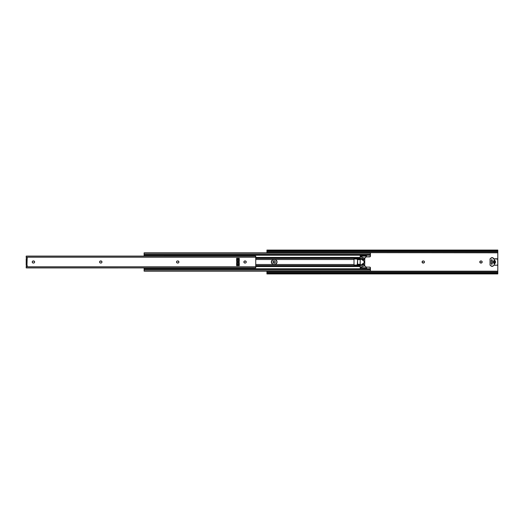 <?xml version="1.0" encoding="UTF-8"?>
<svg xmlns="http://www.w3.org/2000/svg" width="524" height="524" viewBox="0 0 524 524"><rect width="100%" height="100%" fill="white"/><g stroke="black" fill="none" stroke-linecap="round" stroke-linejoin="round"><path stroke-width="0.79" d="M275.277 261.79A1.041 1.041 0 0 0 274.838 261.135L273.489 261.135L273.109 262.4L274.465 263.022L275.303 262A1.041 1.041 0 0 0 275.283 261.803L274.838 261.135A1.041 1.041 0 0 0 274.262 260.959A1.041 1.041 0 0 1 275.303 262L275.283 261.797M424.381 261.6A1.041 1.041 0 0 0 424.158 261.266L423.418 260.959A1.041 1.041 0 0 1 424.46 262L424.158 261.266M424.152 261.26A1.041 1.041 0 0 0 423.418 260.959L422.252 261.424L422.377 262.734L423.818 262.963L424.46 262A1.041 1.041 0 0 1 423.418 263.041A1.041 1.041 0 0 0 424.152 262.74M482.1 261.6A1.041 1.041 0 0 0 481.877 261.266L481.137 260.959A1.041 1.041 0 0 1 482.178 262L481.87 261.266M481.87 261.26A1.041 1.041 0 0 0 481.137 260.959L479.964 261.424L480.095 262.734L481.536 262.963L482.178 262A1.041 1.041 0 0 1 481.137 263.041A1.041 1.041 0 0 0 481.87 262.74M266.932 250.701L266.932 251.245L266.932 250.518L266.998 251.31L267.685 251.599L267.685 251.016L497.04 251.016L497.04 251.599L267.685 251.599L267.685 251.016A0.76 0.485 180 0 1 266.971 250.688L497.761 250.688L497.04 251.016L267.685 251.016L266.971 250.688L266.932 250.086L266.971 250.688L497.761 250.688L497.8 250.072L497.8 252.535L266.932 252.535L266.932 251.245L266.932 252.535L497.8 252.535L266.932 252.535L497.8 252.823L497.8 271.177L266.932 271.177L497.8 271.177L266.932 271.465L497.8 271.465L497.8 272.919L497.04 272.401L267.685 272.401L266.958 272.762L266.932 273.928L267.685 272.401L497.04 272.401L497.04 272.984L267.685 272.984L497.761 273.312L266.932 273.482L266.932 271.465L267.089 273.174M266.932 251.101L266.958 251.238A0.76 0.485 0 0 0 267.685 251.599L497.04 251.599L497.8 251.245L497.8 250.701M491.558 264.24L491.912 264.247L491.558 264.24M494.957 262.983L494.957 261.017L494.957 262.983M491.912 259.753L491.558 259.76L491.912 259.753M497.8 272.899L497.774 272.762A0.76 0.485 180 0 0 497.04 272.401L497.04 272.984A0.76 0.485 0 0 1 497.761 273.312L497.8 273.914L497.761 273.312L266.971 273.312A0.76 0.485 0 0 1 267.685 272.984L267.685 272.401A0.76 0.485 180 0 0 266.958 272.762L266.932 272.899M274.465 263.022L274.262 263.041A1.041 1.041 0 0 0 275.303 262A1.041 1.041 0 0 1 274.262 263.041L274.072 263.041A1.041 1.041 0 0 1 273.03 262A1.041 1.041 0 0 1 274.072 260.959A1.041 1.041 0 0 0 273.03 262A1.041 1.041 0 0 0 274.072 263.041M273.869 260.978L274.262 260.959M422.914 260.978L423.621 260.978M423.621 263.022L423.117 263.041A1.041 1.041 0 0 1 422.075 262A1.041 1.041 0 0 1 423.117 260.959A1.041 1.041 0 0 0 422.534 262.865A1.041 1.041 0 0 0 423.117 263.041M480.632 260.978L481.34 260.978M481.34 263.022L480.836 263.041A1.041 1.041 0 0 1 479.794 262A1.041 1.041 0 0 1 480.836 260.959A1.041 1.041 0 0 0 480.253 262.865A1.041 1.041 0 0 0 480.836 263.041M497.8 273.914L266.932 273.928M497.8 273.299L497.8 251.245M266.932 273.299L266.932 272.755M497.8 250.518L497.761 250.688A0.76 0.485 180 0 1 497.04 251.016L497.04 251.599A0.76 0.485 0 0 0 497.774 251.238L497.8 250.518M494.014 263.074L494.014 260.926A1.133 1.133 0 0 0 493.254 262A1.133 1.133 0 0 1 494.014 260.926L494.125 259.839L494.761 260.035L494.708 264.103L494.021 263.965L494.014 260.926L493.254 262A1.133 1.133 0 0 0 493.267 262.177L493.254 262A1.133 1.133 0 0 0 494.014 263.074L493.267 262.177A1.133 1.133 0 0 0 494.014 263.074L494.014 263.893A0.38 0.38 0 0 0 494.394 264.273A0.38 0.38 0 0 0 494.767 263.893L494.767 260.107L495.527 262L494.767 263.893M494.656 264.168L494.132 264.168L494.663 264.162M494.132 259.832L494.656 259.832L494.125 259.839M481.877 262.734A1.041 1.041 0 0 0 482.1 262.4M424.158 262.734A1.041 1.041 0 0 0 424.381 262.4M493.385 258.784L497.04 258.784L494.211 258.771L492.121 257.605L490.038 258.889L490.038 265.111L492.121 266.395L494.086 265.262L497.191 265.203L497.787 264.607L497.676 259.118L494.348 258.784A0.76 0.76 0 0 1 493.857 258.601A0.76 0.76 0 0 0 494.348 258.784M491.525 264.227A0.57 0.57 0 0 0 492.311 263.703L492.311 260.297L492.265 263.919L491.63 264.26L491.171 263.703L491.217 260.081L491.853 259.74L492.311 260.297A0.57 0.57 0 0 0 491.217 260.081A0.57 0.57 0 0 0 491.171 260.297A0.57 0.57 0 0 1 491.741 259.727A0.57 0.57 0 0 1 492.311 260.297L492.298 260.186M491.185 263.814L491.171 263.703A0.57 0.57 0 0 0 491.342 264.103M495.514 261.823L495.514 262.177M494.342 265.216A0.76 0.76 0 0 0 493.857 265.399A0.76 0.76 0 0 1 494.348 265.216L497.04 265.216A0.76 0.76 0 0 0 497.8 264.463L497.8 259.537L497.8 264.463M497.577 265A0.76 0.76 0 0 0 497.787 264.607M497.04 258.784A0.76 0.76 0 0 1 497.8 259.537M497.787 259.393A0.76 0.76 0 0 0 497.577 259M491.145 257.959A1.513 1.513 0 0 1 493.091 257.959A1.513 1.513 0 0 0 491.145 257.959L490.038 258.889L490.038 265.111L491.145 266.041A1.513 1.513 0 0 0 493.091 266.041A1.513 1.513 0 0 1 491.145 266.041M492.311 263.703A0.57 0.57 0 0 1 491.741 264.273A0.57 0.57 0 0 1 491.171 263.703L491.171 260.297M494.774 263.074A1.133 1.133 0 0 0 495.409 262.504M495.475 262.341A1.133 1.133 0 0 0 495.475 261.659M495.475 261.653A1.133 1.133 0 0 0 494.767 260.926A1.133 1.133 0 0 1 494.767 263.074M494.014 260.926L494.014 260.107A0.38 0.38 0 0 1 494.394 259.727A0.38 0.38 0 0 1 494.767 260.107M493.091 257.959L493.857 258.601M493.857 265.399L493.091 266.041M273.41 264.345L272.401 263.958L273.731 264.365L275.991 263.965L277.045 262A2.365 2.365 0 0 0 275.303 259.721L274.674 259.635A2.365 2.365 0 0 1 277.045 262L275.991 260.035L274.674 259.635L272.414 260.035L273.41 259.655M274.995 259.655L276.561 260.566L277.045 262L276.561 263.434L274.995 264.345M273.102 264.279L271.845 263.434L271.36 262L271.845 260.566L273.102 259.721A2.365 2.365 0 0 0 272.414 260.028L271.36 262L272.414 263.965A2.365 2.365 0 0 0 273.102 264.279L273.731 264.365A2.365 2.365 0 0 1 271.36 262A2.365 2.365 0 0 1 273.731 259.635L273.102 259.721M272.1 263.723L271.393 262.386M271.393 261.614L272.1 260.277M356.792 259L357.185 259.393L356.72 258.967L354.113 258.967L354.001 259.504L255.745 259.504L354.001 259.504L354.001 264.496L255.745 264.496L354.001 264.496L354.008 259.039L356.72 258.967L357.604 259.721A2.188 2.188 0 0 1 357.303 259.504L357.63 259.734M357.185 259.393L357.604 259.721A2.188 2.188 0 0 0 357.61 259.721L357.303 264.496A2.188 2.188 0 0 1 357.61 264.279A2.188 2.188 0 0 0 357.604 264.279L356.72 265.033L354.113 265.033L354.001 264.496L354.113 265.033L356.72 265.033L357.63 264.266M275.303 259.721L276.004 260.042M276.299 260.277L277.013 261.614M277.013 262.386L276.561 263.434M276.004 263.958L275.303 264.279A2.365 2.365 0 0 0 277.045 262.007A2.365 2.365 0 0 1 274.674 264.365L275.303 264.279M370.435 254.952L144.113 254.952L360.211 254.952L144.113 254.952L144.113 254.409L144.113 254.756L370.435 254.756L370.435 254.409L144.113 254.409L144.113 253.19L370.435 253.19L370.435 254.409L144.113 254.409L144.113 252.843L370.435 252.843L144.113 252.843L144.113 253.19L370.435 253.19L370.435 252.843L370.213 256.668L366.007 256.884L369.675 256.884A0.76 0.76 0 0 0 369.97 256.832M364.756 258.869L364.756 259.504L362.104 259.504L364.756 259.504L364.756 264.496L362.104 264.496L364.756 264.496L364.756 258.614M370.435 255.201L367.029 255.201L370.435 255.201L370.435 256.131A0.76 0.76 0 0 1 369.675 256.884M360.211 255.201L144.113 255.201L360.211 255.201M360.211 257.448L255.745 257.448L360.211 257.448M144.113 256.026L144.113 255.201L144.113 256.026M360.211 254.841L360.211 256.262L366.368 256.066L360.211 256.282L360.211 258.063L255.745 258.063L360.211 258.063L360.211 259.446L357.597 259.439L357.597 258.961L360.191 258.771L357.597 258.889L357.604 259.701L360.211 259.439L357.597 259.439L360.204 259.701L360.204 264.299L360.126 262L360.204 264.279L357.604 264.299L357.597 259.603M360.211 258.424L255.745 258.424L360.211 258.424M255.745 265.576L360.211 265.576L255.745 265.576M362.385 264.993L362.104 264.555L360.211 264.555L360.211 265.675L361.534 265.675A0.452 0.452 0 0 1 361.861 265.806L362.307 266.205A0.452 0.452 0 0 0 362.484 266.244L363.735 266.244A0.57 0.57 0 0 0 364.141 266.074L364.54 265.046L362.385 264.993A0.452 0.452 0 0 0 362.556 265.033L364.455 265.033L362.556 265.033A0.452 0.452 0 0 1 362.104 264.574L360.211 264.555L360.211 259.439L360.211 264.555L357.597 264.561L360.211 264.561L360.211 265.937L255.745 265.937L360.211 265.937L360.211 268.805L144.113 268.799L144.113 267.974L144.113 268.799L360.211 268.799L360.211 269.271M360.211 266.552L255.745 266.552L360.211 266.552M369.97 267.168A0.76 0.76 0 0 0 369.675 267.116L366.007 267.116L369.97 267.168L370.435 268.799L367.029 268.799L370.435 269.048L367.029 269.048L370.435 269.244L144.113 269.048L360.211 269.048L144.113 269.048L144.113 269.591L370.435 269.591L370.435 269.244L370.435 270.81L144.113 270.81L144.113 269.591L370.435 269.591L370.435 270.81L144.113 270.81L144.113 271.157L370.435 271.157L370.435 270.81L370.435 271.157L144.113 271.157L144.113 269.244L370.435 269.244L144.113 269.244M370.435 268.799L370.435 267.869A0.76 0.76 0 0 0 369.675 267.116M357.185 264.607L356.792 265M272.408 260.035A2.365 2.365 0 0 0 272.408 263.965M273.731 259.635L274.674 259.635M274.674 264.365L273.731 264.365M362.385 259.007A0.452 0.452 0 0 1 362.556 258.967A0.452 0.452 0 0 0 362.104 259.426L362.274 260.009L363.839 260.683A1.893 1.893 0 0 0 362.916 260.153L362.104 259.655A0.452 0.452 0 0 0 362.543 260.107L362.104 259.446L360.211 259.446L364.54 258.954L364.717 258.522L364.049 257.854L360.211 258.325L360.211 264.555L357.597 264.561L357.597 265.039L360.211 265.039L357.61 265.223L360.198 265.223L357.617 265.223M357.597 264.397L357.604 265.209M357.61 265.229L360.198 265.223M366.276 256.157L367.029 254.756M366.007 256.282L366.007 256.917L366.007 256.282M366.007 267.718L365.942 266.873L364.501 265.714L365.896 266.814A0.38 0.38 0 0 1 366.007 267.083L366.007 267.083M362.025 267.201L360.211 267.201L362.025 267.201L362.025 265.937M362.025 258.063L362.025 256.799L362.025 258.024L362.025 256.799L360.211 256.799L362.025 256.799M360.211 254.756L360.211 258.325L361.534 258.325A0.452 0.452 0 0 0 361.711 258.293M361.711 265.707A0.452 0.452 0 0 0 361.534 265.675L362.163 266.107A0.452 0.452 0 0 0 362.484 266.244L363.735 266.244L362.228 266.166M364.141 266.074A0.57 0.57 0 0 1 363.735 266.244L364.141 266.074M364.455 265.033L364.665 265.55M362.176 264.096L362.104 264.555L362.543 263.893A0.452 0.452 0 0 0 362.104 264.345L362.543 263.893A1.893 1.893 0 0 0 364.062 263.041L362.543 263.893L364.239 262.707L363.846 263.317M364.337 262.373A1.893 1.893 0 0 0 364.232 261.279L364.232 262.721L363.846 260.683L364.376 262.007L364.062 263.041M362.556 258.967L364.455 258.967L364.665 258.45L364.141 257.926A0.57 0.57 0 0 0 363.735 257.756L362.484 257.756L363.735 257.756A0.57 0.57 0 0 1 363.951 257.801M361.534 258.325A0.452 0.452 0 0 0 361.861 258.194L362.163 257.893A0.452 0.452 0 0 1 362.484 257.756A0.452 0.452 0 0 0 362.307 257.795L362.228 257.834M360.211 269.244L360.211 268.629L367.01 268.629L360.211 268.629L360.211 265.675L361.534 265.675M364.232 261.279L362.903 260.153L363.564 260.448M363.571 263.552L362.444 263.906M362.543 260.107L362.916 260.159M367.029 269.244L366.158 267.718L360.211 267.718M360.211 255.371L367.01 255.371L360.211 255.371M365.896 257.186L364.501 258.286L366.007 256.917A0.38 0.38 0 0 1 365.896 257.186L364.946 258.136M364.946 265.865L365.896 266.814M367.029 268.91L367.029 269.31M367.029 254.69L367.029 255.09M366.617 268.177L366.276 267.843M34.545 262.4L34.623 262A1.041 1.041 0 0 0 33.582 260.959A1.041 1.041 0 0 1 34.623 262L33.981 261.037L32.704 261.135M101.885 262.4L101.964 262A1.041 1.041 0 0 0 101.663 261.266L101.499 261.135A1.041 1.041 0 0 0 100.922 260.959A1.041 1.041 0 0 1 101.964 262L101.656 261.266M101.656 261.26A1.041 1.041 0 0 0 101.499 261.135L100.038 261.135A1.041 1.041 0 0 0 99.757 261.417L99.75 261.424A1.041 1.041 0 0 0 99.658 261.6L99.75 262.576L100.418 263.022A1.041 1.041 0 0 0 100.621 263.041L101.499 262.865A1.041 1.041 0 0 0 101.656 262.74M178.612 262.734L178.743 262.576A1.041 1.041 0 0 0 178.841 262.4L178.92 262A1.041 1.041 0 0 0 177.878 260.959A1.041 1.041 0 0 1 178.92 262L178.081 260.978M243.948 261.6L244.177 262.734L245.212 263.041A1.041 1.041 0 0 0 245.415 263.022L245.415 263.022A1.041 1.041 0 0 0 246.175 262.4L246.254 262A1.041 1.041 0 0 0 245.212 260.959A1.041 1.041 0 0 1 246.254 262L245.612 261.037L244.335 261.135M27.255 258.024L27.183 257.854A0.472 0.472 0 0 0 26.79 257.644A0.472 0.472 0 0 1 27.261 258.116A0.472 0.472 0 0 0 27.183 257.86M27.255 265.976L27.261 265.884A0.472 0.472 0 0 0 26.79 265.406L26.96 265.439A0.472 0.472 0 0 1 27.261 265.884L26.96 265.439L27.261 265.884A0.472 0.472 0 0 1 26.79 266.356L27.222 266.061M239.272 264.869L239.272 262.432L239.272 265.681L239.272 265.105L236.619 265.105L236.619 265.681L239.272 265.681L236.619 265.681L236.619 262.432L236.619 264.869M236.619 259.131L236.619 261.568L236.619 258.319L236.619 258.895L239.272 258.895L239.272 258.319L236.619 258.319L239.272 258.319L239.272 261.568L239.272 259.131M26.2 258.614L26.2 265.406L26.966 265.445L27.176 258.384A0.472 0.472 0 0 0 27.261 258.116L26.79 258.594A0.472 0.472 0 0 0 27.176 258.384L27.261 258.116A0.472 0.472 0 0 1 26.96 258.561L26.881 258.581M26.881 265.419L26.96 258.561L26.2 258.594L26.2 265.406L26.96 265.439M34.623 262A1.041 1.041 0 0 1 33.582 263.041L33.281 263.041A1.041 1.041 0 0 1 32.239 262A1.041 1.041 0 0 1 33.281 260.959A1.041 1.041 0 0 0 32.324 261.6L32.318 262.4L33.078 263.022A1.041 1.041 0 0 0 33.281 263.041L34.165 262.865M178.081 263.022L178.455 262.865M176.614 261.6L176.837 262.734L177.878 263.041A1.041 1.041 0 0 0 178.743 262.583M26.2 266.781L26.2 267.875L255.745 267.875L255.745 266.781L26.2 266.781L26.2 266.356L26.2 267.875L255.745 267.875L255.745 266.781L26.2 266.781M255.692 256.151L26.252 256.151M255.745 256.125L26.2 256.125L26.2 257.219L255.745 257.219L255.745 256.125L255.745 266.781L255.745 257.219L26.2 257.219L26.2 257.644L26.2 256.144L255.745 256.125M27.183 257.854L26.79 257.644M26.79 266.356L26.2 266.356L26.79 266.356A0.472 0.472 0 0 0 27.176 266.146M101.499 262.865A1.041 1.041 0 0 1 100.922 263.041A1.041 1.041 0 0 0 101.964 262A1.041 1.041 0 0 1 101.663 262.734L101.787 262.576M176.555 262.203A1.041 1.041 0 0 0 177.577 263.041A1.041 1.041 0 0 1 176.536 262A1.041 1.041 0 0 1 177.577 260.959L176.994 261.135M244.046 261.424A1.041 1.041 0 0 1 244.171 261.266L244.046 261.424A1.041 1.041 0 0 0 244.171 262.734M245.415 263.022L245.795 262.865M239.272 258.319L236.619 258.319L236.619 261.568L239.272 261.568L239.272 258.319M236.619 265.681L239.272 265.681L239.272 262.432L236.619 262.432L236.619 265.681M26.252 267.849L255.692 267.849M26.292 267.921L255.666 267.908M255.653 256.079L26.279 256.092M26.96 258.561L26.2 258.594M236.619 262.432L239.272 262.432L236.619 262.432M239.272 261.568L236.619 261.568L239.272 261.568M236.619 259.996L239.272 259.996L236.619 259.996M236.619 259.714L239.272 259.714L236.619 259.714M239.272 258.895L236.619 258.895M236.619 265.105L239.272 265.105M236.619 264.286L239.272 264.286L236.619 264.286M236.619 264.004L239.272 264.004L236.619 264.004M244.177 262.74A1.041 1.041 0 0 0 244.911 263.041A1.041 1.041 0 0 1 243.87 262A1.041 1.041 0 0 1 244.911 260.959A1.041 1.041 0 0 0 244.177 261.26M246.182 262.393A1.041 1.041 0 0 0 246.254 262.007A1.041 1.041 0 0 1 245.212 263.041L244.911 263.041M177.577 260.959A1.041 1.041 0 0 0 176.555 261.797M178.841 262.4A1.041 1.041 0 0 0 178.92 262.007A1.041 1.041 0 0 1 177.878 263.041L177.577 263.041M100.922 263.041L100.621 263.041A1.041 1.041 0 0 1 99.58 262A1.041 1.041 0 0 1 100.621 260.959A1.041 1.041 0 0 0 100.045 261.135M99.658 261.607A1.041 1.041 0 0 0 100.418 263.022M32.318 261.607A1.041 1.041 0 0 0 33.078 263.022M33.582 263.041A1.041 1.041 0 0 0 34.322 262.74M239.272 260.9L236.619 260.9L239.272 260.9M236.619 263.1L239.272 263.1L236.619 263.1M266.932 250.072L497.8 250.072M370.435 254.756L144.113 254.756"/></g></svg>
